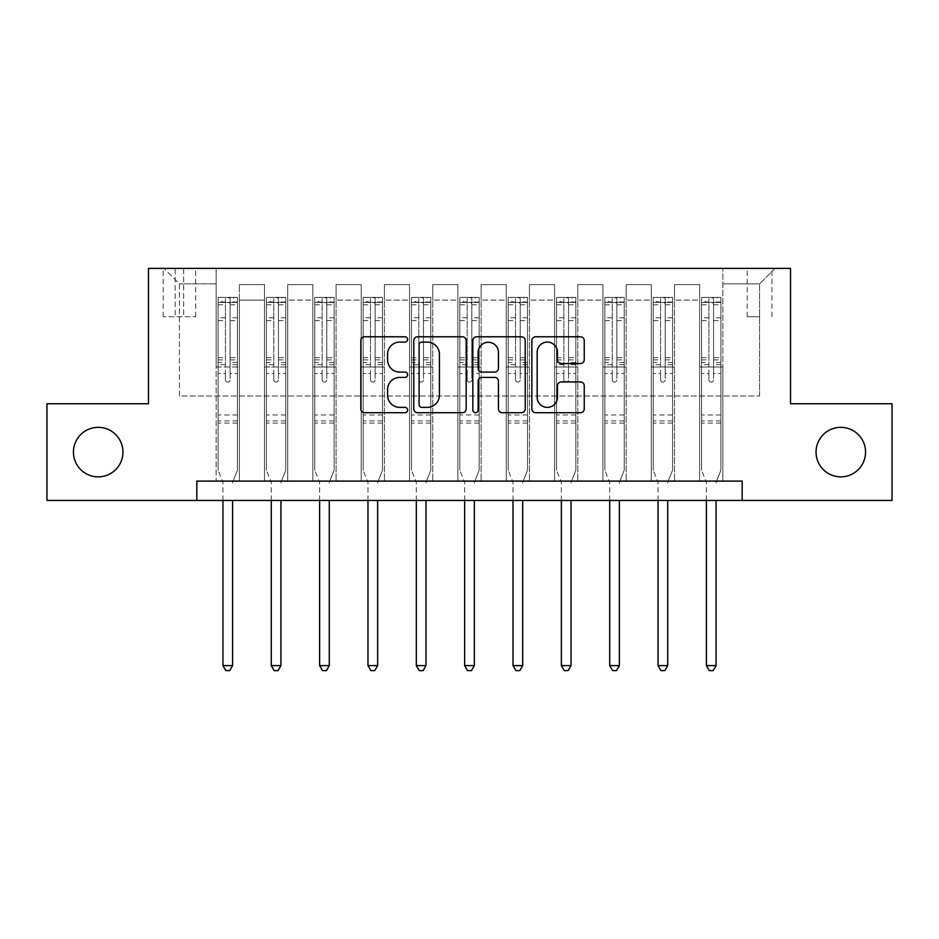<?xml version="1.0" encoding="UTF-8"?>
<svg xmlns="http://www.w3.org/2000/svg" width="939" height="939" viewBox="0 0 939 939"><rect width="100%" height="100%" fill="white"/><g stroke="black" fill="none" stroke-linecap="round" stroke-linejoin="round"><path stroke-width="0.7" stroke-dasharray="4.7 3.52" d="M407.62 339.437A2.653 2.653 0 0 0 404.955 336.772L364.625 336.772A3.791 3.791 0 0 0 360.822 340.575L360.822 408.911A3.791 3.791 0 0 0 364.625 412.702L404.955 412.702A2.653 2.653 0 0 0 407.62 410.05A2.653 2.653 0 0 0 404.955 407.385L399.744 407.385A12.148 12.148 0 0 1 387.596 395.237L387.596 389.544A12.148 12.148 0 0 1 399.744 377.396L404.955 377.396A2.653 2.653 0 0 0 407.62 374.743A2.653 2.653 0 0 0 404.955 372.079L399.744 372.079A12.148 12.148 0 0 1 387.596 359.93L387.596 354.238A12.148 12.148 0 0 1 399.744 342.089L404.955 342.089A2.653 2.653 0 0 0 407.62 339.437M816.05 452.093A24.754 24.754 0 0 0 840.804 476.848A24.754 24.754 0 0 0 865.558 452.093A24.754 24.754 0 0 0 840.804 427.339A24.754 24.754 0 0 0 816.05 452.093M73.442 452.093A24.754 24.754 0 0 0 98.196 476.848A24.754 24.754 0 0 0 122.95 452.093A24.754 24.754 0 0 0 98.196 427.339A24.754 24.754 0 0 0 73.442 452.093M759.581 268.378L747.198 268.378L759.581 268.378M759.581 316.725L747.198 316.725L759.581 316.725M196.826 500.44L196.826 481.108L196.826 500.44L196.826 481.108L742.174 481.108L196.826 481.108L742.174 481.108L742.174 500.44L46.95 500.44L46.95 403.747L148.479 403.747L148.479 268.378L790.521 268.378L790.521 403.747L892.05 403.747L892.05 500.44L742.174 500.44L742.174 481.108L742.174 500.44M216.158 481.108L239.375 481.108L216.158 481.108L239.375 481.108L216.158 481.108L216.158 268.378L163.949 268.378L775.051 268.378L722.842 268.378L722.842 481.108L699.625 481.108L722.842 481.108L699.625 481.108L722.842 481.108L722.842 268.378L722.842 367.008L722.842 283.848L759.581 283.848L722.842 283.848L722.842 268.378L216.158 268.378L216.158 367.008L239.375 367.008L239.375 300.093L239.375 481.108L239.375 284.623L239.375 481.108L239.375 367.008L216.158 367.008L216.158 283.848L179.419 283.848L216.158 283.848L216.158 268.378L216.158 481.108M264.505 481.108L287.721 481.108L264.505 481.108L287.721 481.108L264.505 481.108L264.505 284.623L239.375 284.623L264.505 284.623L264.505 481.108L264.505 367.008L287.721 367.008L287.721 300.093L287.721 481.108L287.721 284.623L287.721 481.108L287.721 367.008L264.505 367.008L264.505 300.093L264.505 481.108M312.851 481.108L336.068 481.108L312.851 481.108L336.068 481.108L312.851 481.108L312.851 284.623L287.721 284.623L287.721 300.093L287.721 284.623L312.851 284.623L312.851 481.108L312.851 367.008L336.068 367.008L336.068 300.093L336.068 481.108L336.068 284.623L336.068 481.108L336.068 367.008L312.851 367.008L312.851 300.093L312.851 367.008L336.068 367.008L312.851 367.008L312.851 481.108M361.198 481.108L384.415 481.108L361.198 481.108L384.415 481.108L361.198 481.108L361.198 284.623L336.068 284.623L336.068 300.093L336.068 284.623L361.198 284.623L361.198 481.108L361.198 367.008L384.415 367.008L384.415 300.093L384.415 481.108L384.415 284.623L384.415 481.108L384.415 367.008L361.198 367.008L361.198 300.093L361.198 367.008L384.415 367.008L361.198 367.008L361.198 481.108M409.545 481.108L432.762 481.108L409.545 481.108L432.762 481.108L409.545 481.108L409.545 284.623L384.415 284.623L384.415 300.093L384.415 284.623L409.545 284.623L409.545 481.108L409.545 367.008L432.762 367.008L432.762 300.093L432.762 481.108L432.762 284.623L432.762 481.108L432.762 367.008L409.545 367.008L409.545 300.093L409.545 367.008L432.762 367.008L409.545 367.008L409.545 481.108M457.892 481.108L481.108 481.108L457.892 481.108L481.108 481.108L457.892 481.108L457.892 284.623L432.762 284.623L432.762 300.093L432.762 284.623L457.892 284.623L457.892 481.108L457.892 367.008L481.108 367.008L481.108 300.093L481.108 481.108L481.108 284.623L481.108 481.108L481.108 367.008L457.892 367.008L457.892 300.093L457.892 367.008L481.108 367.008L457.892 367.008L457.892 481.108M506.238 481.108L529.455 481.108L506.238 481.108L529.455 481.108L506.238 481.108L506.238 284.623L481.108 284.623L481.108 300.093L481.108 284.623L506.238 284.623L506.238 481.108L506.238 367.008L529.455 367.008L529.455 300.093L529.455 481.108L529.455 284.623L529.455 481.108L529.455 367.008L506.238 367.008L506.238 300.093L506.238 367.008L529.455 367.008L506.238 367.008L506.238 481.108M554.585 481.108L577.802 481.108L554.585 481.108L577.802 481.108L554.585 481.108L554.585 284.623L529.455 284.623L529.455 300.093L529.455 284.623L554.585 284.623L554.585 481.108L554.585 367.008L577.802 367.008L577.802 300.093L577.802 481.108L577.802 284.623L577.802 481.108L577.802 367.008L554.585 367.008L554.585 300.093L554.585 367.008L577.802 367.008L554.585 367.008L554.585 481.108M602.932 481.108L626.149 481.108L602.932 481.108L626.149 481.108L602.932 481.108L602.932 284.623L577.802 284.623L577.802 300.093L577.802 284.623L602.932 284.623L602.932 481.108L602.932 367.008L626.149 367.008L626.149 300.093L626.149 481.108L626.149 284.623L626.149 481.108L626.149 367.008L602.932 367.008L602.932 300.093L602.932 367.008L626.149 367.008L602.932 367.008L602.932 481.108M651.279 481.108L674.495 481.108L651.279 481.108L674.495 481.108L651.279 481.108L651.279 284.623L626.149 284.623L626.149 300.093L626.149 284.623L651.279 284.623L651.279 481.108L651.279 367.008L674.495 367.008L674.495 300.093L674.495 481.108L674.495 284.623L674.495 481.108L674.495 367.008L651.279 367.008L651.279 300.093L651.279 367.008L674.495 367.008L651.279 367.008L651.279 481.108M175.17 268.378L163.175 268.378L175.17 268.378L175.17 316.725L163.175 316.725L183.68 316.725L175.17 316.725L175.17 268.378M183.68 268.378L195.664 268.378L183.68 268.378L183.68 316.725L195.664 316.725L183.68 316.725L183.68 268.378M179.419 396.012L179.419 283.848L163.949 268.378L179.419 283.848L179.419 396.012L759.581 396.012L179.419 396.012M759.581 396.012L759.581 283.848L759.581 396.012M699.625 367.008L722.842 367.008L722.842 481.108L722.842 367.008L699.625 367.008L699.625 300.093L699.625 367.008L722.842 367.008L699.625 367.008L699.625 481.108L699.625 284.623L674.495 284.623L674.495 300.093L674.495 284.623L699.625 284.623L699.625 481.108L699.625 367.008M216.158 367.008L239.375 367.008L216.158 367.008M264.505 284.623L239.375 284.623L264.505 284.623L264.505 300.093L264.505 284.623M264.505 367.008L287.721 367.008L264.505 367.008M312.851 300.093L312.851 284.623L312.851 300.093L287.721 300.093L312.851 300.093M361.198 300.093L361.198 284.623L361.198 300.093L336.068 300.093L361.198 300.093M409.545 300.093L409.545 284.623L409.545 300.093L384.415 300.093L409.545 300.093M457.892 300.093L457.892 284.623L457.892 300.093L432.762 300.093L457.892 300.093M506.238 300.093L506.238 284.623L506.238 300.093L481.108 300.093L506.238 300.093M554.585 300.093L554.585 284.623L554.585 300.093L529.455 300.093L554.585 300.093M602.932 300.093L602.932 284.623L602.932 300.093L577.802 300.093L602.932 300.093M651.279 300.093L651.279 284.623L651.279 300.093L626.149 300.093L651.279 300.093M699.625 300.093L699.625 284.623L699.625 300.093L674.495 300.093L699.625 300.093M312.851 284.623L287.721 284.623L312.851 284.623M361.198 284.623L336.068 284.623L361.198 284.623M409.545 284.623L384.415 284.623L409.545 284.623M457.892 284.623L432.762 284.623L457.892 284.623M506.238 284.623L481.108 284.623L506.238 284.623M554.585 284.623L529.455 284.623L554.585 284.623M602.932 284.623L577.802 284.623L602.932 284.623M651.279 284.623L626.149 284.623L651.279 284.623M699.625 284.623L674.495 284.623L699.625 284.623M775.051 268.378L759.581 283.848L775.051 268.378M466.178 408.911L466.178 340.575A3.791 3.791 0 0 0 462.387 336.772L417.585 336.772A3.791 3.791 0 0 0 413.782 340.575L413.782 408.911A3.791 3.791 0 0 0 417.585 412.702L462.387 412.702A3.791 3.791 0 0 0 466.178 408.911M421.764 342.089A2.653 2.653 0 0 0 419.099 344.754L419.099 404.732A2.653 2.653 0 0 0 421.764 407.385L427.268 407.385A12.148 12.148 0 0 0 439.417 395.237L439.417 354.238A12.148 12.148 0 0 0 427.268 342.089L421.764 342.089M476.613 336.772L521.415 336.772A3.791 3.791 0 0 1 525.218 340.575L525.218 408.911A3.791 3.791 0 0 1 521.415 412.702L502.248 412.702A3.791 3.791 0 0 1 498.445 408.911L498.445 381.199A3.791 3.791 0 0 0 494.653 377.396L481.93 377.396A3.791 3.791 0 0 0 478.139 381.199L478.139 410.05A2.653 2.653 0 0 1 475.474 412.702A2.653 2.653 0 0 1 472.822 410.05L472.822 340.575A3.791 3.791 0 0 1 476.613 336.772M498.445 352.442A10.153 10.153 0 0 0 488.292 342.277A10.153 10.153 0 0 0 478.139 352.442L478.139 368.288A3.791 3.791 0 0 0 481.93 372.079L494.653 372.079A3.791 3.791 0 0 0 498.445 368.288L498.445 352.442M561.276 363.546L580.455 363.546A3.791 3.791 0 0 0 584.246 359.743L584.246 340.575A3.791 3.791 0 0 0 580.455 336.772L535.653 336.772A3.791 3.791 0 0 0 531.861 340.575L531.861 408.911A3.791 3.791 0 0 0 535.653 412.702L580.455 412.702A3.791 3.791 0 0 0 584.246 408.911L584.246 385.753A3.791 3.791 0 0 0 580.455 381.95L561.276 381.95A3.791 3.791 0 0 0 557.484 385.753L557.484 397.232A10.153 10.153 0 0 1 547.331 407.385A10.153 10.153 0 0 1 537.167 397.232L537.167 352.242A10.153 10.153 0 0 1 547.331 342.089A10.153 10.153 0 0 1 557.484 352.242L557.484 359.743A3.791 3.791 0 0 0 561.276 363.546M225.442 379.767A2.324 2.324 0 0 0 227.766 382.091A2.324 2.324 0 0 1 225.442 379.767L225.442 373.499L225.442 379.767M237.344 297.381L233.565 297.381L233.565 302.417L237.438 302.417L237.438 297.393L218.094 297.393L218.094 470.275L218.094 373.499L225.442 373.499L225.442 362.548L218.094 362.548M218.094 297.393L218.094 373.499L225.442 373.499L225.442 303.426C226.992 302.088 228.541 302.088 230.09 303.426L230.09 357.7L237.438 357.7L237.438 470.275L237.438 373.499L230.09 373.499L230.09 379.767A2.324 2.324 0 0 1 227.766 382.091A2.324 2.324 0 0 0 230.09 379.767L230.09 357.7M237.438 302.417L237.438 357.7M237.438 297.393L237.438 373.499L230.09 373.499L230.09 297.863L225.442 297.863L225.442 362.548M233.565 297.381L218.188 297.381M233.565 302.417L221.968 302.417L221.968 297.381M218.094 302.417L237.344 302.417M218.188 302.417L221.968 302.417M232.884 481.59L237.438 470.275L232.884 481.59A3.873 3.873 0 0 0 232.602 483.033A3.873 3.873 0 0 1 232.884 481.59M222.93 500.44L222.93 483.033A3.873 3.873 0 0 0 222.649 481.59L218.094 470.275L222.649 481.59A3.873 3.873 0 0 1 222.93 483.033L222.93 665.598L232.602 665.598L232.602 500.44M237.438 423.09L218.094 423.09M222.93 665.598L225.83 670.622L229.703 670.622L232.602 665.598M225.442 303.426L225.442 297.863M230.09 303.426L230.09 297.863M273.789 379.767A2.324 2.324 0 0 0 276.113 382.091A2.324 2.324 0 0 1 273.789 379.767L273.789 373.499L273.789 379.767M285.691 297.381L281.911 297.381L281.911 302.417L285.785 302.417L285.785 297.393L266.441 297.393L266.441 470.275L266.441 373.499L273.789 373.499L273.789 362.548L266.441 362.548M266.441 297.393L266.441 373.499L273.789 373.499L273.789 303.426C275.338 302.088 276.888 302.088 278.437 303.426L278.437 357.7L285.785 357.7L285.785 470.275L285.785 373.499L278.437 373.499L278.437 379.767A2.324 2.324 0 0 1 276.113 382.091A2.324 2.324 0 0 0 278.437 379.767L278.437 357.7M285.785 302.417L285.785 357.7M285.785 297.393L285.785 373.499L278.437 373.499L278.437 297.863L273.789 297.863L273.789 362.548M281.911 297.381L266.535 297.381M281.911 302.417L270.315 302.417L270.315 297.381M266.441 302.417L285.691 302.417M266.535 302.417L270.315 302.417M281.231 481.59L285.785 470.275L281.231 481.59A3.873 3.873 0 0 0 280.949 483.033A3.873 3.873 0 0 1 281.231 481.59M271.277 500.44L271.277 483.033A3.873 3.873 0 0 0 270.995 481.59L266.441 470.275L270.995 481.59A3.873 3.873 0 0 1 271.277 483.033L271.277 665.598L280.949 665.598L280.949 500.44M285.785 423.09L266.441 423.09M271.277 665.598L274.176 670.622L278.05 670.622L280.949 665.598M273.789 303.426L273.789 297.863M278.437 303.426L278.437 297.863M322.136 379.767A2.324 2.324 0 0 0 324.46 382.091A2.324 2.324 0 0 1 322.136 379.767L322.136 373.499L322.136 379.767M334.038 297.381L330.258 297.381L330.258 302.417L334.131 302.417L334.131 297.393L314.788 297.393L314.788 470.275L314.788 373.499L322.136 373.499L322.136 362.548L314.788 362.548M314.788 297.393L314.788 373.499L322.136 373.499L322.136 303.426C323.685 302.088 325.234 302.088 326.784 303.426L326.784 357.7L334.131 357.7L334.131 470.275L334.131 373.499L326.784 373.499L326.784 379.767A2.324 2.324 0 0 1 324.46 382.091A2.324 2.324 0 0 0 326.784 379.767L326.784 357.7M334.131 302.417L334.131 357.7M334.131 297.393L334.131 373.499L326.784 373.499L326.784 297.863L322.136 297.863L322.136 362.548M330.258 297.381L314.882 297.381M330.258 302.417L318.661 302.417L318.661 297.381M314.788 302.417L334.038 302.417M314.882 302.417L318.661 302.417M329.577 481.59L334.131 470.275L329.577 481.59A3.873 3.873 0 0 0 329.296 483.033A3.873 3.873 0 0 1 329.577 481.59M319.624 500.44L319.624 483.033A3.873 3.873 0 0 0 319.342 481.59L314.788 470.275L319.342 481.59A3.873 3.873 0 0 1 319.624 483.033L319.624 665.598L329.296 665.598L329.296 500.44M334.131 423.09L314.788 423.09M319.624 665.598L322.523 670.622L326.396 670.622L329.296 665.598M322.136 303.426L322.136 297.863M326.784 303.426L326.784 297.863M370.482 379.767A2.324 2.324 0 0 0 372.806 382.091A2.324 2.324 0 0 1 370.482 379.767L370.482 373.499L370.482 379.767M382.384 297.381L378.605 297.381L378.605 302.417L382.478 302.417L382.478 297.393L363.135 297.393L363.135 470.275L363.135 373.499L370.482 373.499L370.482 362.548L363.135 362.548M363.135 297.393L363.135 373.499L370.482 373.499L370.482 303.426C372.032 302.088 373.581 302.088 375.131 303.426L375.131 357.7L382.478 357.7L382.478 470.275L382.478 373.499L375.131 373.499L375.131 379.767A2.324 2.324 0 0 1 372.806 382.091A2.324 2.324 0 0 0 375.131 379.767L375.131 357.7M382.478 302.417L382.478 357.7M382.478 297.393L382.478 373.499L375.131 373.499L375.131 297.863L370.482 297.863L370.482 362.548M378.605 297.381L363.229 297.381M378.605 302.417L367.008 302.417L367.008 297.381M363.135 302.417L382.384 302.417M363.229 302.417L367.008 302.417M377.924 481.59L382.478 470.275L377.924 481.59A3.873 3.873 0 0 0 377.642 483.033A3.873 3.873 0 0 1 377.924 481.59M367.971 500.44L367.971 483.033A3.873 3.873 0 0 0 367.689 481.59L363.135 470.275L367.689 481.59A3.873 3.873 0 0 1 367.971 483.033L367.971 665.598L377.642 665.598L377.642 500.44M382.478 423.09L363.135 423.09M367.971 665.598L370.87 670.622L374.743 670.622L377.642 665.598M370.482 303.426L370.482 297.863M375.131 303.426L375.131 297.863M418.829 379.767A2.324 2.324 0 0 0 421.153 382.091A2.324 2.324 0 0 1 418.829 379.767L418.829 373.499L418.829 379.767M430.731 297.381L426.952 297.381L426.952 302.417L430.825 302.417L430.825 297.393L411.482 297.393L411.482 470.275L411.482 373.499L418.829 373.499L418.829 362.548L411.482 362.548M411.482 297.393L411.482 373.499L418.829 373.499L418.829 303.426C420.379 302.088 421.928 302.088 423.477 303.426L423.477 357.7L430.825 357.7L430.825 470.275L430.825 373.499L423.477 373.499L423.477 379.767A2.324 2.324 0 0 1 421.153 382.091A2.324 2.324 0 0 0 423.477 379.767L423.477 357.7M430.825 302.417L430.825 357.7M430.825 297.393L430.825 373.499L423.477 373.499L423.477 297.863L418.829 297.863L418.829 362.548M426.952 297.381L411.575 297.381M426.952 302.417L415.355 302.417L415.355 297.381M411.482 302.417L430.731 302.417M411.575 302.417L415.355 302.417M426.271 481.59L430.825 470.275L426.271 481.59A3.873 3.873 0 0 0 425.989 483.033A3.873 3.873 0 0 1 426.271 481.59M416.317 500.44L416.317 483.033A3.873 3.873 0 0 0 416.036 481.59L411.482 470.275L416.036 481.59A3.873 3.873 0 0 1 416.317 483.033L416.317 665.598L425.989 665.598L425.989 500.44M430.825 423.09L411.482 423.09M416.317 665.598L419.217 670.622L423.09 670.622L425.989 665.598M418.829 303.426L418.829 297.863M423.477 303.426L423.477 297.863M467.176 379.767A2.324 2.324 0 0 0 469.5 382.091A2.324 2.324 0 0 1 467.176 379.767L467.176 373.499L467.176 379.767M479.078 297.381L475.298 297.381L475.298 302.417L479.172 302.417L479.172 297.393L459.828 297.393L459.828 470.275L459.828 373.499L467.176 373.499L467.176 362.548L459.828 362.548M459.828 297.393L459.828 373.499L467.176 373.499L467.176 303.426C468.725 302.088 470.275 302.088 471.824 303.426L471.824 357.7L479.172 357.7L479.172 470.275L479.172 373.499L471.824 373.499L471.824 379.767A2.324 2.324 0 0 1 469.5 382.091A2.324 2.324 0 0 0 471.824 379.767L471.824 357.7M479.172 302.417L479.172 357.7M479.172 297.393L479.172 373.499L471.824 373.499L471.824 297.863L467.176 297.863L467.176 362.548M475.298 297.381L459.922 297.381M475.298 302.417L463.702 302.417L463.702 297.381M459.828 302.417L479.078 302.417M459.922 302.417L463.702 302.417M474.618 481.59L479.172 470.275L474.618 481.59A3.873 3.873 0 0 0 474.336 483.033A3.873 3.873 0 0 1 474.618 481.59M464.664 500.44L464.664 483.033A3.873 3.873 0 0 0 464.382 481.59L459.828 470.275L464.382 481.59A3.873 3.873 0 0 1 464.664 483.033L464.664 665.598L474.336 665.598L474.336 500.44M479.172 423.09L459.828 423.09M464.664 665.598L467.563 670.622L471.437 670.622L474.336 665.598M467.176 303.426L467.176 297.863M471.824 303.426L471.824 297.863M515.523 379.767A2.324 2.324 0 0 0 517.847 382.091A2.324 2.324 0 0 1 515.523 379.767L515.523 373.499L515.523 379.767M527.425 297.381L523.645 297.381L523.645 302.417L527.518 302.417L527.518 297.393L508.175 297.393L508.175 470.275L508.175 373.499L515.523 373.499L515.523 362.548L508.175 362.548M508.175 297.393L508.175 373.499L515.523 373.499L515.523 303.426C517.072 302.088 518.621 302.088 520.171 303.426L520.171 357.7L527.518 357.7L527.518 470.275L527.518 373.499L520.171 373.499L520.171 379.767A2.324 2.324 0 0 1 517.847 382.091A2.324 2.324 0 0 0 520.171 379.767L520.171 357.7M527.518 302.417L527.518 357.7M527.518 297.393L527.518 373.499L520.171 373.499L520.171 297.863L515.523 297.863L515.523 362.548M523.645 297.381L508.269 297.381M523.645 302.417L512.048 302.417L512.048 297.381M508.175 302.417L527.425 302.417M508.269 302.417L512.048 302.417M522.964 481.59L527.518 470.275L522.964 481.59A3.873 3.873 0 0 0 522.683 483.033A3.873 3.873 0 0 1 522.964 481.59M513.011 500.44L513.011 483.033A3.873 3.873 0 0 0 512.729 481.59L508.175 470.275L512.729 481.59A3.873 3.873 0 0 1 513.011 483.033L513.011 665.598L522.683 665.598L522.683 500.44M527.518 423.09L508.175 423.09M513.011 665.598L515.91 670.622L519.783 670.622L522.683 665.598M515.523 303.426L515.523 297.863M520.171 303.426L520.171 297.863M563.87 379.767A2.324 2.324 0 0 0 566.194 382.091A2.324 2.324 0 0 1 563.87 379.767L563.87 373.499L563.87 379.767M575.771 297.381L571.992 297.381L571.992 302.417L575.865 302.417L575.865 297.393L556.522 297.393L556.522 470.275L556.522 373.499L563.87 373.499L563.87 362.548L556.522 362.548M556.522 297.393L556.522 373.499L563.87 373.499L563.87 303.426C565.419 302.088 566.968 302.088 568.518 303.426L568.518 357.7L575.865 357.7L575.865 470.275L575.865 373.499L568.518 373.499L568.518 379.767A2.324 2.324 0 0 1 566.194 382.091A2.324 2.324 0 0 0 568.518 379.767L568.518 357.7M575.865 302.417L575.865 357.7M575.865 297.393L575.865 373.499L568.518 373.499L568.518 297.863L563.87 297.863L563.87 362.548M571.992 297.381L556.616 297.381M571.992 302.417L560.395 302.417L560.395 297.381M556.522 302.417L575.771 302.417M556.616 302.417L560.395 302.417M571.311 481.59L575.865 470.275L571.311 481.59A3.873 3.873 0 0 0 571.029 483.033A3.873 3.873 0 0 1 571.311 481.59M561.358 500.44L561.358 483.033A3.873 3.873 0 0 0 561.076 481.59L556.522 470.275L561.076 481.59A3.873 3.873 0 0 1 561.358 483.033L561.358 665.598L571.029 665.598L571.029 500.44M575.865 423.09L556.522 423.09M561.358 665.598L564.257 670.622L568.13 670.622L571.029 665.598M563.87 303.426L563.87 297.863M568.518 303.426L568.518 297.863M612.216 379.767A2.324 2.324 0 0 0 614.54 382.091A2.324 2.324 0 0 1 612.216 379.767L612.216 373.499L612.216 379.767M624.118 297.381L620.339 297.381L620.339 302.417L624.212 302.417L624.212 297.393L604.869 297.393L604.869 470.275L604.869 373.499L612.216 373.499L612.216 362.548L604.869 362.548M604.869 297.393L604.869 373.499L612.216 373.499L612.216 303.426C613.766 302.088 615.315 302.088 616.864 303.426L616.864 357.7L624.212 357.7L624.212 470.275L624.212 373.499L616.864 373.499L616.864 379.767A2.324 2.324 0 0 1 614.54 382.091A2.324 2.324 0 0 0 616.864 379.767L616.864 357.7M624.212 302.417L624.212 357.7M624.212 297.393L624.212 373.499L616.864 373.499L616.864 297.863L612.216 297.863L612.216 362.548M620.339 297.381L604.962 297.381M620.339 302.417L608.742 302.417L608.742 297.381M604.869 302.417L624.118 302.417M604.962 302.417L608.742 302.417M619.658 481.59L624.212 470.275L619.658 481.59A3.873 3.873 0 0 0 619.376 483.033A3.873 3.873 0 0 1 619.658 481.59M609.704 500.44L609.704 483.033A3.873 3.873 0 0 0 609.423 481.59L604.869 470.275L609.423 481.59A3.873 3.873 0 0 1 609.704 483.033L609.704 665.598L619.376 665.598L619.376 500.44M624.212 423.09L604.869 423.09M609.704 665.598L612.604 670.622L616.477 670.622L619.376 665.598M612.216 303.426L612.216 297.863M616.864 303.426L616.864 297.863M660.563 379.767A2.324 2.324 0 0 0 662.887 382.091A2.324 2.324 0 0 1 660.563 379.767L660.563 373.499L660.563 379.767M672.465 297.381L668.685 297.381L668.685 302.417L672.559 302.417L672.559 297.393L653.215 297.393L653.215 470.275L653.215 373.499L660.563 373.499L660.563 362.548L653.215 362.548M653.215 297.393L653.215 373.499L660.563 373.499L660.563 303.426C662.112 302.088 663.662 302.088 665.211 303.426L665.211 357.7L672.559 357.7L672.559 470.275L672.559 373.499L665.211 373.499L665.211 379.767A2.324 2.324 0 0 1 662.887 382.091A2.324 2.324 0 0 0 665.211 379.767L665.211 357.7M672.559 302.417L672.559 357.7M672.559 297.393L672.559 373.499L665.211 373.499L665.211 297.863L660.563 297.863L660.563 362.548M668.685 297.381L653.309 297.381M668.685 302.417L657.089 302.417L657.089 297.381M653.215 302.417L672.465 302.417M653.309 302.417L657.089 302.417M668.005 481.59L672.559 470.275L668.005 481.59A3.873 3.873 0 0 0 667.723 483.033A3.873 3.873 0 0 1 668.005 481.59M658.051 500.44L658.051 483.033A3.873 3.873 0 0 0 657.769 481.59L653.215 470.275L657.769 481.59A3.873 3.873 0 0 1 658.051 483.033L658.051 665.598L667.723 665.598L667.723 500.44M672.559 423.09L653.215 423.09M658.051 665.598L660.95 670.622L664.824 670.622L667.723 665.598M660.563 303.426L660.563 297.863M665.211 303.426L665.211 297.863M708.91 379.767A2.324 2.324 0 0 0 711.234 382.091A2.324 2.324 0 0 1 708.91 379.767L708.91 373.499L708.91 379.767M720.812 297.381L717.032 297.381L717.032 302.417L720.906 302.417L720.906 297.393L701.562 297.393L701.562 470.275L701.562 373.499L708.91 373.499L708.91 362.548L701.562 362.548M701.562 297.393L701.562 373.499L708.91 373.499L708.91 303.426C710.459 302.088 712.008 302.088 713.558 303.426L713.558 357.7L720.906 357.7L720.906 470.275L720.906 373.499L713.558 373.499L713.558 379.767A2.324 2.324 0 0 1 711.234 382.091A2.324 2.324 0 0 0 713.558 379.767L713.558 357.7M720.906 302.417L720.906 357.7M720.906 297.393L720.906 373.499L713.558 373.499L713.558 297.863L708.91 297.863L708.91 362.548M717.032 297.381L701.656 297.381M717.032 302.417L705.435 302.417L705.435 297.381M701.562 302.417L720.812 302.417M701.656 302.417L705.435 302.417M716.351 481.59L720.906 470.275L716.351 481.59A3.873 3.873 0 0 0 716.07 483.033A3.873 3.873 0 0 1 716.351 481.59M706.398 500.44L706.398 483.033A3.873 3.873 0 0 0 706.116 481.59L701.562 470.275L706.116 481.59A3.873 3.873 0 0 1 706.398 483.033L706.398 665.598L716.07 665.598L716.07 500.44M720.906 423.09L701.562 423.09M706.398 665.598L709.297 670.622L713.171 670.622L716.07 665.598M708.91 303.426L708.91 297.863M713.558 303.426L713.558 297.863M264.505 300.093L239.375 300.093L264.505 300.093M225.442 317.816L218.094 317.816M218.094 320.575L225.442 320.575M218.094 357.7L225.442 357.7M237.438 414.968L218.094 414.968M225.442 364.743L218.094 364.743M237.438 364.743L230.09 364.743M218.094 359.895L225.442 359.895M230.09 359.895L237.438 359.895M237.438 362.548L230.09 362.548M237.438 317.816L230.09 317.816M230.09 320.575L237.438 320.575M225.442 302.018L218.094 302.018M218.094 304.776L225.442 304.776M237.438 302.018L230.09 302.018M230.09 304.776L237.438 304.776M237.438 420.907L218.094 420.907M273.789 317.816L266.441 317.816M266.441 320.575L273.789 320.575M266.441 357.7L273.789 357.7M285.785 414.968L266.441 414.968M273.789 364.743L266.441 364.743M285.785 364.743L278.437 364.743M266.441 359.895L273.789 359.895M278.437 359.895L285.785 359.895M285.785 362.548L278.437 362.548M285.785 317.816L278.437 317.816M278.437 320.575L285.785 320.575M273.789 302.018L266.441 302.018M266.441 304.776L273.789 304.776M285.785 302.018L278.437 302.018M278.437 304.776L285.785 304.776M285.785 420.907L266.441 420.907M322.136 317.816L314.788 317.816M314.788 320.575L322.136 320.575M314.788 357.7L322.136 357.7M334.131 414.968L314.788 414.968M322.136 364.743L314.788 364.743M334.131 364.743L326.784 364.743M314.788 359.895L322.136 359.895M326.784 359.895L334.131 359.895M334.131 362.548L326.784 362.548M334.131 317.816L326.784 317.816M326.784 320.575L334.131 320.575M322.136 302.018L314.788 302.018M314.788 304.776L322.136 304.776M334.131 302.018L326.784 302.018M326.784 304.776L334.131 304.776M334.131 420.907L314.788 420.907M370.482 317.816L363.135 317.816M363.135 320.575L370.482 320.575M363.135 357.7L370.482 357.7M382.478 414.968L363.135 414.968M370.482 364.743L363.135 364.743M382.478 364.743L375.131 364.743M363.135 359.895L370.482 359.895M375.131 359.895L382.478 359.895M382.478 362.548L375.131 362.548M382.478 317.816L375.131 317.816M375.131 320.575L382.478 320.575M370.482 302.018L363.135 302.018M363.135 304.776L370.482 304.776M382.478 302.018L375.131 302.018M375.131 304.776L382.478 304.776M382.478 420.907L363.135 420.907M418.829 317.816L411.482 317.816M411.482 320.575L418.829 320.575M411.482 357.7L418.829 357.7M430.825 414.968L411.482 414.968M418.829 364.743L411.482 364.743M430.825 364.743L423.477 364.743M411.482 359.895L418.829 359.895M423.477 359.895L430.825 359.895M430.825 362.548L423.477 362.548M430.825 317.816L423.477 317.816M423.477 320.575L430.825 320.575M418.829 302.018L411.482 302.018M411.482 304.776L418.829 304.776M430.825 302.018L423.477 302.018M423.477 304.776L430.825 304.776M430.825 420.907L411.482 420.907M467.176 317.816L459.828 317.816M459.828 320.575L467.176 320.575M459.828 357.7L467.176 357.7M479.172 414.968L459.828 414.968M467.176 364.743L459.828 364.743M479.172 364.743L471.824 364.743M459.828 359.895L467.176 359.895M471.824 359.895L479.172 359.895M479.172 362.548L471.824 362.548M479.172 317.816L471.824 317.816M471.824 320.575L479.172 320.575M467.176 302.018L459.828 302.018M459.828 304.776L467.176 304.776M479.172 302.018L471.824 302.018M471.824 304.776L479.172 304.776M479.172 420.907L459.828 420.907M515.523 317.816L508.175 317.816M508.175 320.575L515.523 320.575M508.175 357.7L515.523 357.7M527.518 414.968L508.175 414.968M515.523 364.743L508.175 364.743M527.518 364.743L520.171 364.743M508.175 359.895L515.523 359.895M520.171 359.895L527.518 359.895M527.518 362.548L520.171 362.548M527.518 317.816L520.171 317.816M520.171 320.575L527.518 320.575M515.523 302.018L508.175 302.018M508.175 304.776L515.523 304.776M527.518 302.018L520.171 302.018M520.171 304.776L527.518 304.776M527.518 420.907L508.175 420.907M563.87 317.816L556.522 317.816M556.522 320.575L563.87 320.575M556.522 357.7L563.87 357.7M575.865 414.968L556.522 414.968M563.87 364.743L556.522 364.743M575.865 364.743L568.518 364.743M556.522 359.895L563.87 359.895M568.518 359.895L575.865 359.895M575.865 362.548L568.518 362.548M575.865 317.816L568.518 317.816M568.518 320.575L575.865 320.575M563.87 302.018L556.522 302.018M556.522 304.776L563.87 304.776M575.865 302.018L568.518 302.018M568.518 304.776L575.865 304.776M575.865 420.907L556.522 420.907M612.216 317.816L604.869 317.816M604.869 320.575L612.216 320.575M604.869 357.7L612.216 357.7M624.212 414.968L604.869 414.968M612.216 364.743L604.869 364.743M624.212 364.743L616.864 364.743M604.869 359.895L612.216 359.895M616.864 359.895L624.212 359.895M624.212 362.548L616.864 362.548M624.212 317.816L616.864 317.816M616.864 320.575L624.212 320.575M612.216 302.018L604.869 302.018M604.869 304.776L612.216 304.776M624.212 302.018L616.864 302.018M616.864 304.776L624.212 304.776M624.212 420.907L604.869 420.907M660.563 317.816L653.215 317.816M653.215 320.575L660.563 320.575M653.215 357.7L660.563 357.7M672.559 414.968L653.215 414.968M660.563 364.743L653.215 364.743M672.559 364.743L665.211 364.743M653.215 359.895L660.563 359.895M665.211 359.895L672.559 359.895M672.559 362.548L665.211 362.548M672.559 317.816L665.211 317.816M665.211 320.575L672.559 320.575M660.563 302.018L653.215 302.018M653.215 304.776L660.563 304.776M672.559 302.018L665.211 302.018M665.211 304.776L672.559 304.776M672.559 420.907L653.215 420.907M708.91 317.816L701.562 317.816M701.562 320.575L708.91 320.575M701.562 357.7L708.91 357.7M720.906 414.968L701.562 414.968M708.91 364.743L701.562 364.743M720.906 364.743L713.558 364.743M701.562 359.895L708.91 359.895M713.558 359.895L720.906 359.895M720.906 362.548L713.558 362.548M720.906 317.816L713.558 317.816M713.558 320.575L720.906 320.575M708.91 302.018L701.562 302.018M701.562 304.776L708.91 304.776M720.906 302.018L713.558 302.018M713.558 304.776L720.906 304.776M720.906 420.907L701.562 420.907M747.198 316.725L747.198 268.378M163.175 316.725L163.175 268.378M195.664 316.725L195.664 268.378M771.952 316.725L771.952 268.378"/><path stroke-width="1.41" d="M407.62 339.437A2.653 2.653 0 0 0 404.955 336.772L364.625 336.772A3.791 3.791 0 0 0 360.822 340.575L360.822 408.911A3.791 3.791 0 0 0 364.625 412.702L404.955 412.702A2.653 2.653 0 0 0 407.62 410.05A2.653 2.653 0 0 0 404.955 407.385L399.744 407.385A12.148 12.148 0 0 1 387.596 395.237L387.596 389.544A12.148 12.148 0 0 1 399.744 377.396L404.955 377.396A2.653 2.653 0 0 0 407.62 374.743A2.653 2.653 0 0 0 404.955 372.079L399.744 372.079A12.148 12.148 0 0 1 387.596 359.93L387.596 354.238A12.148 12.148 0 0 1 399.744 342.089L404.955 342.089A2.653 2.653 0 0 0 407.62 339.437M816.05 452.093A24.754 24.754 0 0 0 840.804 476.848A24.754 24.754 0 0 0 865.558 452.093A24.754 24.754 0 0 0 840.804 427.339A24.754 24.754 0 0 0 816.05 452.093M73.442 452.093A24.754 24.754 0 0 0 98.196 476.848A24.754 24.754 0 0 0 122.95 452.093A24.754 24.754 0 0 0 98.196 427.339A24.754 24.754 0 0 0 73.442 452.093M580.455 363.546A3.791 3.791 0 0 0 584.246 359.743L584.246 340.575A3.791 3.791 0 0 0 580.455 336.772L535.653 336.772A3.791 3.791 0 0 0 531.861 340.575L531.861 408.911A3.791 3.791 0 0 0 535.653 412.702L580.455 412.702A3.791 3.791 0 0 0 584.246 408.911L584.246 385.753A3.791 3.791 0 0 0 580.455 381.95L561.276 381.95A3.791 3.791 0 0 0 557.484 385.753L557.484 397.232A10.153 10.153 0 0 1 547.331 407.385A10.153 10.153 0 0 1 537.167 397.232L537.167 352.242A10.153 10.153 0 0 1 547.331 342.089A10.153 10.153 0 0 1 557.484 352.242L557.484 359.743A3.791 3.791 0 0 0 561.276 363.546L580.455 363.546M196.826 500.44L46.95 500.44L46.95 403.747L148.479 403.747L148.479 268.378L790.521 268.378L790.521 403.747L892.05 403.747L892.05 500.44L742.174 500.44L742.174 481.108L196.826 481.108L196.826 500.44L742.174 500.44M466.178 340.575A3.791 3.791 0 0 0 462.387 336.772L417.585 336.772A3.791 3.791 0 0 0 413.782 340.575L413.782 408.911A3.791 3.791 0 0 0 417.585 412.702L462.387 412.702A3.791 3.791 0 0 0 466.178 408.911L466.178 340.575M476.613 336.772L521.415 336.772A3.791 3.791 0 0 1 525.218 340.575L525.218 408.911A3.791 3.791 0 0 1 521.415 412.702L502.248 412.702A3.791 3.791 0 0 1 498.445 408.911L498.445 381.199A3.791 3.791 0 0 0 494.653 377.396L481.93 377.396A3.791 3.791 0 0 0 478.139 381.199L478.139 410.05A2.653 2.653 0 0 1 475.474 412.702A2.653 2.653 0 0 1 472.822 410.05L472.822 340.575A3.791 3.791 0 0 1 476.613 336.772M421.764 342.089A2.653 2.653 0 0 0 419.099 344.754L419.099 404.732A2.653 2.653 0 0 0 421.764 407.385L427.268 407.385A12.148 12.148 0 0 0 439.417 395.237L439.417 354.238A12.148 12.148 0 0 0 427.268 342.089L421.764 342.089M498.445 352.442A10.153 10.153 0 0 0 488.292 342.277A10.153 10.153 0 0 0 478.139 352.442L478.139 368.288A3.791 3.791 0 0 0 481.93 372.079L494.653 372.079A3.791 3.791 0 0 0 498.445 368.288L498.445 352.442M222.93 500.44L222.93 665.598L232.602 665.598L232.602 500.44M232.602 665.598L229.703 670.622L225.83 670.622L222.93 665.598M271.277 500.44L271.277 665.598L280.949 665.598L280.949 500.44M280.949 665.598L278.05 670.622L274.176 670.622L271.277 665.598M319.624 500.44L319.624 665.598L329.296 665.598L329.296 500.44M329.296 665.598L326.396 670.622L322.523 670.622L319.624 665.598M367.971 500.44L367.971 665.598L377.642 665.598L377.642 500.44M377.642 665.598L374.743 670.622L370.87 670.622L367.971 665.598M416.317 500.44L416.317 665.598L425.989 665.598L425.989 500.44M425.989 665.598L423.09 670.622L419.217 670.622L416.317 665.598M464.664 500.44L464.664 665.598L474.336 665.598L474.336 500.44M474.336 665.598L471.437 670.622L467.563 670.622L464.664 665.598M513.011 500.44L513.011 665.598L522.683 665.598L522.683 500.44M522.683 665.598L519.783 670.622L515.91 670.622L513.011 665.598M561.358 500.44L561.358 665.598L571.029 665.598L571.029 500.44M571.029 665.598L568.13 670.622L564.257 670.622L561.358 665.598M609.704 500.44L609.704 665.598L619.376 665.598L619.376 500.44M619.376 665.598L616.477 670.622L612.604 670.622L609.704 665.598M658.051 500.44L658.051 665.598L667.723 665.598L667.723 500.44M667.723 665.598L664.824 670.622L660.95 670.622L658.051 665.598M706.398 500.44L706.398 665.598L716.07 665.598L716.07 500.44M716.07 665.598L713.171 670.622L709.297 670.622L706.398 665.598"/></g></svg>
